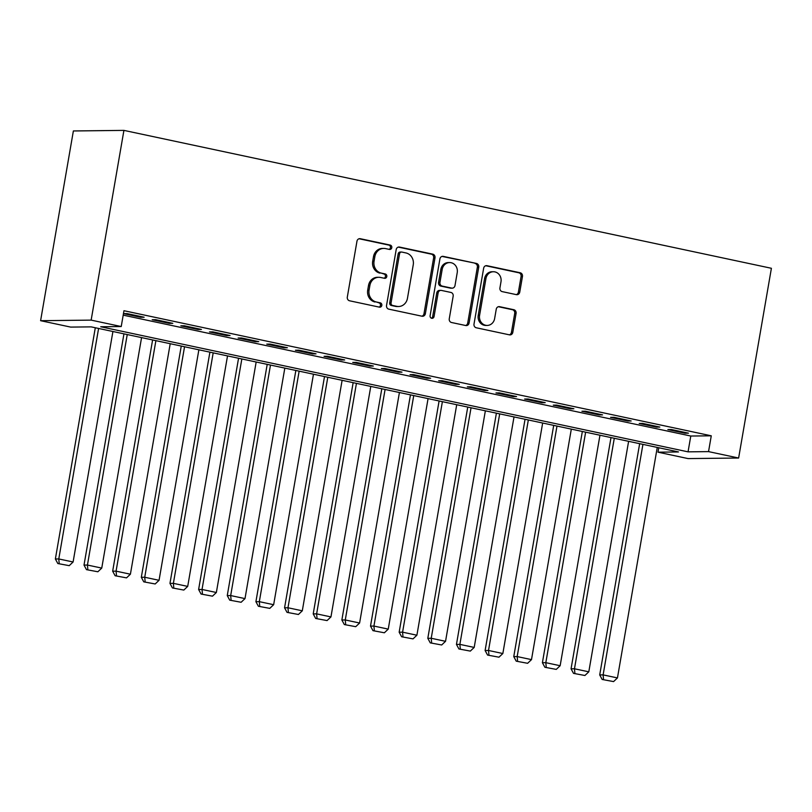 <?xml version="1.0" encoding="UTF-8"?>
<svg xmlns="http://www.w3.org/2000/svg" width="812" height="812" viewBox="0 0 812 812"><rect width="100%" height="100%" fill="white"/><g stroke="black" fill="none" stroke-linecap="round" stroke-linejoin="round"><path stroke-width="1.22" d="M391.79 247.67A2.213 2 89.4 0 0 390.196 245.082L360.315 238.718A3.157 2.862 89.4 0 0 356.965 241.225L347.313 297.09A3.157 2.862 89.4 0 0 349.596 300.795L379.468 307.159A2.213 2 89.4 0 0 381.813 305.403A2.213 2 89.4 0 0 380.219 302.815L376.352 301.993A10.12 9.165 89.4 0 1 369.074 290.138L369.876 285.489A10.12 9.165 89.4 0 1 378.757 277.288A10.12 9.165 89.4 0 1 380.595 277.471L384.462 278.293A2.213 2 89.4 0 0 386.796 276.537A2.213 2 89.4 0 0 385.203 273.948L381.346 273.126A10.12 9.165 89.4 0 1 374.058 261.271L374.86 256.612A10.12 9.165 89.4 0 1 383.751 248.421A10.12 9.165 89.4 0 1 385.578 248.604L389.445 249.426A2.213 2 89.4 0 0 391.79 247.67M389.121 249.355A2.213 2 89.4 0 0 388.826 245.092L359.066 238.758M379.143 307.088A2.213 2 89.4 0 0 378.859 302.825L376.352 301.993M384.137 278.222A2.213 2 89.4 0 0 383.843 273.959L381.346 273.126M516.402 294.644A3.157 2.862 89.4 0 0 519.751 292.147L522.461 276.466A3.157 2.862 89.4 0 0 520.188 272.761L486.997 265.697A3.157 2.862 89.4 0 0 483.658 268.204L474.005 324.069A3.157 2.862 89.4 0 0 476.279 327.774L509.459 334.848A3.157 2.862 89.4 0 0 512.808 332.341L516.077 313.402A3.157 2.862 89.4 0 0 513.803 309.707L499.603 306.682A3.157 2.862 89.4 0 0 496.254 309.179L494.63 318.568A8.455 7.653 89.4 0 1 487.21 325.429A8.455 7.653 89.4 0 1 479.587 315.371L485.941 278.587A8.455 7.653 89.4 0 1 493.371 271.736A8.455 7.653 89.4 0 1 500.984 281.794L499.928 287.925A3.157 2.862 89.4 0 0 502.202 291.62L516.402 294.644M123.191 315.147L690.789 436.034L711.271 435.811L708.541 451.614L738.626 458.029L771.4 268.285L123.921 130.387L73.374 130.955L40.6 320.689L70.685 327.094L91.177 326.871L678.487 451.949L657.994 452.182L688.079 458.587L738.626 458.029M711.271 435.811L123.962 310.722L121.232 326.536L91.147 320.121L123.921 130.387M434.999 257.84A3.157 2.862 89.4 0 0 432.725 254.136L399.545 247.071A3.157 2.862 89.4 0 0 396.195 249.578L386.542 305.444A3.157 2.862 89.4 0 0 388.816 309.149L422.007 316.213A3.157 2.862 89.4 0 0 425.356 313.716L434.999 257.84L433.638 257.861A3.157 2.862 89.4 0 0 431.365 254.156L398.296 247.112M443.271 256.379L476.461 263.453A3.157 2.862 89.4 0 1 478.735 267.158L469.082 323.024A3.157 2.862 89.4 0 1 465.733 325.531L451.533 322.506A3.157 2.862 89.4 0 1 449.259 318.801L453.167 296.147A3.157 2.862 89.4 0 0 450.893 292.442L441.474 290.432A3.157 2.862 89.4 0 0 438.125 292.939L434.055 316.528A2.213 2 89.4 0 1 430.116 315.695L439.921 258.886A3.157 2.862 89.4 0 1 443.271 256.379L442.134 256.399M144.14 317.238L126.946 313.574L123.536 313.615L140.72 317.279L144.14 317.238M172.783 323.338L155.6 319.674L152.179 319.715L169.373 323.379L172.783 323.338M201.437 329.439L184.243 325.785L180.832 325.815L198.016 329.479L201.437 329.439M230.09 335.539L212.896 331.885L209.486 331.915L226.67 335.579L230.09 335.539M258.734 341.649L241.55 337.985L238.129 338.025L255.323 341.679L258.734 341.649M287.387 347.749L270.193 344.085L266.783 344.126L283.967 347.79L287.387 347.749M316.03 353.849L298.846 350.185L295.426 350.226L312.62 353.89L316.03 353.849M344.684 359.949L327.49 356.285L324.079 356.326L341.273 359.99L344.684 359.949M373.337 366.05L356.143 362.396L352.733 362.426L369.917 366.09L373.337 366.05M401.981 372.15L384.797 368.496L381.376 368.526L398.57 372.19L401.981 372.15M430.634 378.26L413.44 374.596L410.03 374.637L427.213 378.29L430.634 378.26M459.287 384.36L442.093 380.696L438.673 380.737L455.867 384.391L459.287 384.36M487.931 390.46L470.747 386.796L467.326 386.837L484.52 390.501L487.931 390.46M516.584 396.56L499.39 392.896L495.98 392.937L513.164 396.601L516.584 396.56M545.228 402.661L528.044 398.996L524.623 399.037L541.817 402.701L545.228 402.661M573.881 408.761L556.687 405.107L553.276 405.137L570.46 408.801L573.881 408.761M602.534 414.871L585.34 411.207L581.93 411.248L599.114 414.902L602.534 414.871M631.178 420.971L613.994 417.307L610.573 417.348L627.767 421.002L631.178 420.971M659.831 427.071L642.637 423.407L639.227 423.448L656.411 427.112L659.831 427.071M667.87 429.548L685.064 433.212L688.474 433.172L671.291 429.507L667.87 429.548M658.765 447.757L657.994 452.182M121.232 326.536L100.739 326.759L688.048 451.848L708.541 451.614M91.147 320.121L40.6 320.689M690.789 436.034L688.048 451.848M140.72 317.279L140.852 316.538M169.373 323.379L169.495 322.638M198.016 329.479L198.148 328.738M226.67 335.579L226.802 334.838M255.323 341.679L255.445 340.949M283.967 347.79L284.098 347.049M312.62 353.89L312.742 353.149M341.273 359.99L341.395 359.249M369.917 366.09L370.049 365.349M398.57 372.19L398.692 371.449M427.213 378.29L427.345 377.56M455.867 384.391L455.999 383.66M484.52 390.501L484.642 389.76M513.164 396.601L513.296 395.86M541.817 402.701L541.939 401.96M570.46 408.801L570.592 408.06M599.114 414.902L599.246 414.171M627.767 421.002L627.889 420.271M656.411 427.112L656.543 426.371M685.064 433.212L685.196 432.471M383.751 248.421L382.381 248.431A10.12 9.165 89.4 0 0 373.5 256.633L374.86 256.612M379.975 273.137A10.12 9.165 89.4 0 1 372.688 261.291L373.5 256.633M378.757 277.288L377.397 277.298A10.12 9.165 89.4 0 0 368.506 285.499L369.876 285.489M374.992 302.003A10.12 9.165 89.4 0 1 367.704 290.158L368.506 285.499M421.885 316.193A3.157 2.862 89.4 0 0 423.986 313.726L433.638 257.861M401.889 252.075A2.213 2 89.4 0 0 399.545 253.831L391.069 302.876A2.213 2 89.4 0 0 392.663 305.464L396.743 306.327A10.12 9.165 89.4 0 0 398.57 306.51A10.12 9.165 89.4 0 0 407.462 298.319L413.247 264.793A10.12 9.165 89.4 0 0 405.959 252.948L401.889 252.075M401.483 252.035L400.123 252.055A2.213 2 89.4 0 0 398.174 253.841L399.545 253.831M398.57 306.51L397.2 306.53A10.12 9.165 89.4 0 1 395.373 306.347L391.303 305.474A2.213 2 89.4 0 1 389.709 302.886L398.174 253.841M442.022 256.419L476.461 263.453M465.611 325.51A3.157 2.862 89.4 0 0 467.712 323.044L477.365 267.168A3.157 2.862 89.4 0 0 475.091 263.464M440.906 290.381L439.536 290.392A3.157 2.862 89.4 0 0 436.754 292.959L432.684 316.548L434.055 316.528M431.426 318.202A2.213 2 89.4 0 0 432.684 316.548M457.227 272.629A8.455 7.653 89.4 0 0 449.615 262.57A8.455 7.653 89.4 0 0 442.185 269.432L439.952 282.383A3.157 2.862 89.4 0 0 442.225 286.088L451.645 288.098A3.157 2.862 89.4 0 0 454.994 285.591L457.227 272.629M449.615 262.57L448.244 262.591A8.455 7.653 89.4 0 0 440.825 269.442L442.185 269.432M452.213 288.148L450.853 288.169A3.157 2.862 89.4 0 1 450.274 288.108L440.855 286.108A3.157 2.862 89.4 0 1 438.582 282.403L440.825 269.442M493.371 271.736L492.001 271.746A8.455 7.653 89.4 0 0 484.571 278.597L485.941 278.587M487.21 325.429L485.84 325.439A8.455 7.653 89.4 0 1 478.227 315.381L484.571 278.597M509.347 334.818A3.157 2.862 89.4 0 0 511.448 332.352L514.717 313.422A3.157 2.862 89.4 0 0 512.443 309.717L498.355 306.713M516.29 294.624A3.157 2.862 89.4 0 0 518.391 292.158L521.091 276.486A3.157 2.862 89.4 0 0 518.817 272.781L485.759 265.737M95.308 327.743L55.368 558.981L58.779 558.95L98.597 328.444M112.919 331.499L73.1 561.995L69.223 565.659L57.825 563.538L69.223 565.659M59.195 563.528L58.779 558.95L73.1 561.995M57.825 563.538L55.368 558.981M123.952 333.854L84.012 565.091L87.432 565.05L127.24 334.554M141.572 337.599L101.754 568.096L97.866 571.77L86.478 569.648L97.866 571.77M87.848 569.628L87.432 565.05L101.754 568.096M86.478 569.648L84.012 565.091M152.605 339.954L112.665 571.191L116.075 571.151L155.894 340.654M170.215 343.699L130.407 574.206L126.52 577.87L115.131 575.749L126.52 577.87M116.492 575.728L116.075 571.151L130.407 574.206M115.131 575.749L112.665 571.191M181.259 346.054L141.318 577.291L144.729 577.251L184.547 346.754M198.869 349.799L159.05 580.306L155.173 583.97L143.775 581.849L155.173 583.97M145.145 581.828L144.729 577.251L159.05 580.306M143.775 581.849L141.318 577.291M209.902 352.154L169.962 583.392L173.382 583.351L213.191 352.855M227.522 355.91L187.704 586.406L183.816 590.07L172.428 587.949L183.816 590.07M173.788 587.939L173.382 583.351L187.704 586.406M172.428 587.949L169.962 583.392M238.555 358.254L198.615 589.492L202.026 589.461L241.844 358.955M256.166 362.01L216.357 592.506L212.47 596.17L201.071 594.049L212.47 596.17M202.442 594.039L202.026 589.461L216.357 592.506M201.071 594.049L198.615 589.492M267.209 364.355L227.258 595.592L230.679 595.561L270.487 365.055M284.819 368.11L245.001 598.606L241.123 602.271L229.725 600.149L241.123 602.271M231.095 600.139L230.679 595.561L245.001 598.606M229.725 600.149L227.258 595.592M295.852 370.455L255.912 601.702L259.322 601.662L299.141 371.155M313.462 374.21L273.654 604.707L269.767 608.371L258.378 606.259L269.767 608.371M259.738 606.239L259.322 601.662L273.654 604.707M258.378 606.259L255.912 601.702M324.506 376.565L284.565 607.802L287.976 607.762L327.794 377.265M342.116 380.31L302.297 610.817L298.42 614.481L287.022 612.36L298.42 614.481M288.392 612.339L287.976 607.762L302.297 610.817M287.022 612.36L284.565 607.802M353.149 382.665L313.209 613.902L316.629 613.862L356.438 383.365M370.769 386.41L330.951 616.917L327.063 620.581L315.675 618.46L327.063 620.581M317.035 618.439L316.629 613.862L330.951 616.917M315.675 618.46L313.209 613.902M381.802 388.765L341.862 620.003L345.273 619.962L385.091 389.466M399.413 392.521L359.604 623.017L355.717 626.681L344.329 624.56L355.717 626.681M345.689 624.55L345.273 619.962L359.604 623.017M344.329 624.56L341.862 620.003M410.456 394.865L370.505 626.103L373.926 626.062L413.744 395.566M428.066 398.621L388.248 629.117L384.37 632.781L372.972 630.66L384.37 632.781M374.342 630.65L373.926 626.062L388.248 629.117M372.972 630.66L370.505 626.103M439.099 400.966L399.159 632.203L402.579 632.172L442.388 401.666M456.709 404.721L416.901 635.217L413.014 638.882L401.625 636.76L413.014 638.882M402.985 636.75L402.579 632.172L416.901 635.217M401.625 636.76L399.159 632.203M467.753 407.066L427.812 638.313L431.223 638.273L471.041 407.766M485.363 410.821L445.544 641.318L441.667 644.982L430.269 642.871L441.667 644.982M431.639 642.85L431.223 638.273L445.544 641.318M430.269 642.871L427.812 638.313M496.396 413.176L456.456 644.413L459.876 644.373L499.684 413.876M514.016 416.921L474.198 647.428L470.321 651.092L458.922 648.971L470.321 651.092M460.292 648.95L459.876 644.373L474.198 647.428M458.922 648.971L456.456 644.413M525.049 419.276L485.109 650.513L488.519 650.473L528.338 419.977M542.66 423.022L502.851 653.528L498.964 657.192L487.576 655.071L498.964 657.192M488.936 655.051L488.519 650.473L502.851 653.528M487.576 655.071L485.109 650.513M553.703 425.376L513.763 656.614L517.173 656.573L556.991 426.077M571.313 429.122L531.495 659.628L527.617 663.292L516.219 661.171L527.617 663.292M517.589 661.161L517.173 656.573L531.495 659.628M516.219 661.171L513.763 656.614M582.346 431.476L542.406 662.714L545.826 662.673L585.635 432.177M599.966 435.232L560.148 665.728L556.261 669.392L544.872 667.271L556.261 669.392M546.232 667.261L545.826 662.673L560.148 665.728M544.872 667.271L542.406 662.714M611 437.577L571.059 668.814L574.47 668.783L614.288 438.277M628.61 441.332L588.801 671.828L584.914 675.493L573.516 673.371L584.914 675.493M574.886 673.361L574.47 668.783L588.801 671.828M573.516 673.371L571.059 668.814M639.653 443.677L599.703 674.924L603.123 674.884L642.931 444.377M657.263 447.432L617.445 677.929L613.567 681.593L602.169 679.471L613.567 681.593M603.539 679.461L603.123 674.884L617.445 677.929M602.169 679.471L599.703 674.924M388.826 245.092L390.196 245.082M378.859 302.825L380.219 302.815M383.843 273.959L385.203 273.948M372.688 261.291L374.058 261.271M367.704 290.158L369.074 290.138M359.178 238.728L360.315 238.718M423.986 313.726L425.356 313.716M398.398 247.081L399.545 247.071M431.365 254.156L432.725 254.136M389.709 302.886L391.069 302.876M391.303 305.474L392.663 305.464M395.373 306.347L396.743 306.327M477.365 267.168L478.735 267.158M467.712 323.044L469.082 323.024M436.754 292.959L438.125 292.939M438.582 282.403L439.952 282.383M440.855 286.108L442.225 286.088M450.274 288.108L451.645 288.098M478.227 315.381L479.587 315.371M498.466 306.692L499.603 306.682M512.443 309.717L513.803 309.707M514.717 313.422L516.077 313.402M511.448 332.352L512.808 332.341M485.86 265.707L486.997 265.697M518.817 272.781L520.188 272.761M521.091 276.486L522.461 276.466M518.391 292.158L519.751 292.147"/></g></svg>
